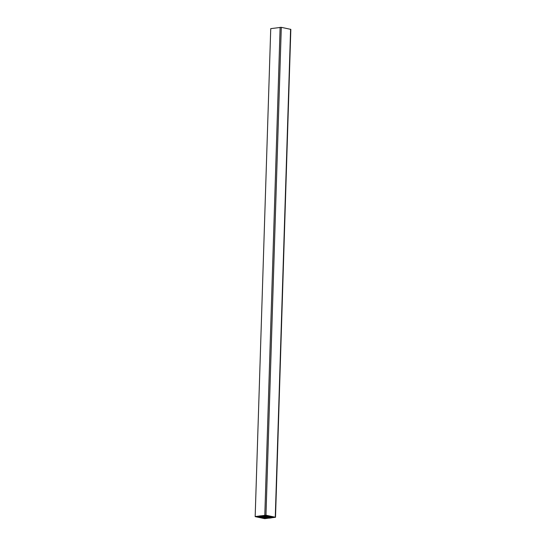 <?xml version="1.0" encoding="UTF-8"?>
<svg xmlns="http://www.w3.org/2000/svg" width="546" height="546" viewBox="0 0 546 546"><rect width="100%" height="100%" fill="white"/><g stroke="black" fill="none" stroke-linecap="round" stroke-linejoin="round"><path stroke-width="0.82" d="M269.601 518.106L271.458 517.874L269.137 517.171L265.95 517.444L269.533 518.154L269.628 517.274L269.601 518.106M269.533 518.154L269.56 517.26M269.56 517.096L272.283 517.622L274.843 517.246L272.311 516.707L269.56 517.055M261.104 516.789L258.388 516.27L255.821 516.646L258.36 517.185L261.104 516.83M265.267 515.288L262.701 515.663L265.24 516.202L268.031 515.833L265.267 515.288L265.24 516.202M265.67 516.639L265.015 516.618L264.994 517.253L265.656 517.274L265.67 516.639M265.656 517.164L267.151 517.062L265.67 516.748M263.513 516.946L264.994 517.253M264.994 517.144L265.015 516.618M264.141 516.966L263.52 516.83M265.008 516.728L264.141 516.85M271.212 516.38L267.909 516.025L265.977 516.489L269.144 516.953L271.212 516.38M269.144 516.953L269.171 516.066M268.072 516.919L268.1 516.038M261.063 515.786L259.214 516.011L261.534 516.714L264.721 516.448L261.063 515.786M262.599 516.748L262.626 515.868M261.534 516.714L261.561 515.827M259.459 517.512L262.756 517.867L264.694 517.403L261.527 516.932L259.459 517.451M261.077 517.888L261.104 516.994M265.404 518.604L267.963 518.229L265.431 517.69L262.633 518.058L265.404 518.604L265.431 517.69M255.412 516.53L265.97 515.226L275.505 517.267L264.701 518.666L255.166 516.625L270.741 28.645L281.299 27.334L290.834 29.375L275.505 517.267M255.166 516.625L270.741 28.645M269.847 518.011L269.867 517.328M268.673 517.977L268.693 517.158M268.434 517.97L268.461 517.151M267.99 518.031L268.018 517.144M267.854 518.024L267.874 517.164M272.051 517.615L272.079 516.7M272.283 517.622L272.311 516.707M258.592 517.192L258.62 516.277M258.36 517.185L258.388 516.27M265.472 516.209L265.499 515.294M262.756 517.867L262.783 517.007M262.619 517.861L262.646 516.98M262.176 517.772L262.203 516.96M261.944 517.765L261.971 516.946M260.77 517.724L260.79 517.042M265.172 518.598L265.199 517.683M264.803 515.192L280.132 27.3M275.266 517.151L290.595 29.266M265.97 515.226L281.299 27.334"/></g></svg>
